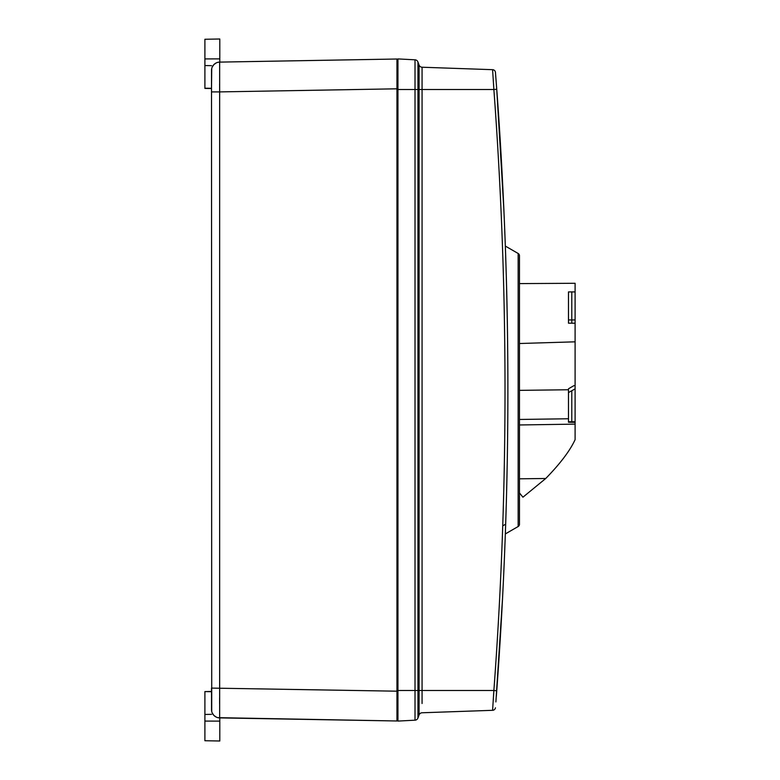 <?xml version="1.0" encoding="UTF-8"?>
<svg xmlns="http://www.w3.org/2000/svg" width="780" height="780" viewBox="0 0 780 780"><rect width="100%" height="100%" fill="white"/><g stroke="black" fill="none" stroke-linecap="round" stroke-linejoin="round"><path stroke-width="1.17" d="M396.952 65.481L397.946 65.501M396.952 714.519L397.946 714.5L396.952 714.519M211.721 711.448L211.516 91.904L219.658 91.904L219.658 62.108L396.952 59.017L396.952 720.983L217.825 717.658M211.516 91.904L211.516 70.385A8.278 8.278 0 0 1 219.658 62.108L396.952 59.017M397.946 705.334L396.952 705.325L396.952 691.187L211.516 688.096L211.516 691.47L204.896 691.587L211.516 691.694L211.516 709.615A8.278 8.278 0 0 0 219.658 717.892L219.658 91.904L396.952 88.813L396.952 74.675L397.946 74.665M204.896 58.919L219.794 58.87L219.794 39L204.896 39.263L204.896 88.413L211.516 88.53L211.721 68.552M204.896 691.792L204.896 721.081L219.794 721.13L219.794 717.892L244.861 718.331M211.516 709.615A8.278 8.278 0 0 0 219.658 717.892L396.952 720.983M326.761 719.764L256.074 718.526M338.354 719.969L338.949 719.979L338.354 719.969M342.976 720.047L328.341 719.794M285.792 719.043L324.928 719.735M204.896 714.441L211.516 714.343M216.304 717.122L213.895 715.416L212.238 712.978M219.794 721.13L219.794 741L204.896 740.737L204.896 721.081M204.896 65.559L211.516 65.657M204.896 88.208L211.516 88.306M219.619 83.869L219.648 91.406M219.619 697.642L219.599 703.745M307.544 60.577L300.007 60.703M244.637 61.669L350.59 59.826M256.074 61.474L338.344 60.031M312.604 60.489L322.92 60.304M342.976 59.953L338.949 60.021L342.976 59.953M326.761 60.236L323.407 60.294M301.616 60.674L280.04 61.054M212.238 67.021L213.895 64.584L216.304 62.878M217.825 62.341L219.658 62.108M219.794 62.108L219.794 58.87M495.456 72.433L495.436 72.218A2.983 2.983 0 0 0 492.59 69.683L422.068 67.226L422.068 89.495L419.075 89.495L419.075 690.505L422.068 690.505L422.068 89.495L493.877 89.495L492.59 69.683A2.983 2.983 0 0 1 495.436 72.218L496.743 89.281C502.252 161.762 506.932 259.399 507.683 349.294C508.823 463.252 505.177 577.063 496.743 690.719L496.304 696.569M493.662 86.2L493.877 89.495L496.743 89.281L495.895 78.078M496.704 89.281L493.877 89.495C508.716 289.828 508.716 490.171 493.877 690.505L496.743 690.719L498.469 666.49M495.895 701.922L502.583 597.392M505.06 541.34L505.333 533.929C505.245 535.86 507.839 470.944 507.877 395.284C508.072 315.871 505.245 243.789 505.333 246.07L504.777 231.046M505.333 533.832L505.664 524.179L505.333 533.929L518.144 526.529A2.652 2.652 0 0 0 519.47 524.238L519.47 255.762A2.652 2.652 0 0 0 518.144 253.471L518.144 526.529M504.036 213.272L500.809 150.384M500.594 146.776L496.743 89.281L503.938 211.039M496.743 690.719L496.743 690.719C511.592 490.24 511.592 289.76 496.743 89.281M397.946 721.081L397.946 89.495L415.019 89.495L415.019 720.184L397.946 721.081L415.019 720.184A3.315 3.315 0 0 0 417.953 718.009L419.075 714.948A3.315 3.315 179.2 0 1 422.068 712.774L492.59 710.317A2.983 2.983 0 0 0 495.436 707.782L495.436 707.782A2.983 2.983 0 0 1 492.59 710.317L493.877 690.505L422.068 690.505L422.068 703.501M419.075 65.052L417.953 61.99A3.315 3.315 0 0 0 415.019 59.816L397.946 58.919L415.019 59.816A3.315 3.315 0 0 1 417.953 61.99L417.953 89.495L419.075 89.495L419.075 65.052A3.315 3.315 0 0 0 422.068 67.226M397.946 89.495L397.946 58.919M396.952 109.21L397.946 109.229M396.952 670.79L397.946 670.771M502.729 525.866L505.664 524.179M417.953 718.009A3.315 3.315 -16 0 1 415.019 720.184A3.315 3.315 -16 0 0 417.953 718.009L417.953 89.495L415.019 89.495L415.019 59.816M505.333 246.07L518.144 253.471M519.47 256.834L519.47 255.762M519.47 283.598L575.104 283.286L575.104 323.203L568.483 323.193L568.483 322.491L568.483 323.193M568.483 322.491L568.483 291.915L575.104 291.915M519.47 424.964L575.104 424.135L575.104 439.579L575.104 422.36L568.483 422.253L568.483 389.698M568.483 319.927L571.789 319.946L571.789 323.193M575.104 319.927L571.789 319.946L571.789 291.847M571.789 421.805L575.104 421.746L568.483 421.746L571.789 421.805L571.789 390.741L568.483 392.564M575.104 422.36L575.104 388.879L571.789 390.741M575.104 388.879L575.104 385.651L573.807 385.71L568.483 388.781M519.47 343.512L575.104 341.825L575.104 385.651M575.104 439.579L575.055 439.764C569.956 450.762 560.186 463.671 545.746 478.491L519.47 478.813M519.47 492.95L522.932 497.191L545.746 478.491M575.104 341.825L575.104 323.203M396.952 119.087L397.946 119.087M396.952 660.913L397.946 660.913M419.075 714.948L419.075 690.505L397.946 690.505M568.483 389.756L519.47 390.361M568.483 418.762L519.47 419.465M397.946 109.999L396.952 109.99M397.946 670L396.952 670.01"/></g></svg>
